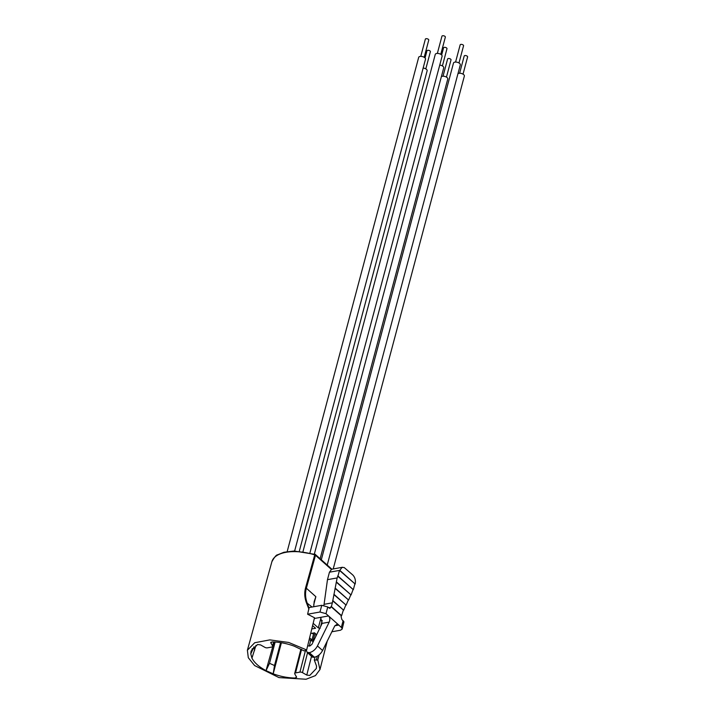 <?xml version="1.0" encoding="UTF-8"?>
<svg xmlns="http://www.w3.org/2000/svg" width="715" height="715" viewBox="0 0 715 715"><rect width="100%" height="100%" fill="white"/><g stroke="black" fill="none" stroke-linecap="round" stroke-linejoin="round"><path stroke-width="1.07" d="M455.571 62.062L460.156 44.857A1.77 0.858 14.9 0 1 460.835 44.401A1.77 0.858 14.9 0 1 462.73 44.723A1.77 0.858 14.9 0 1 463.561 45.76L458.985 62.974M321.312 559.791L453.489 63.045A3.53 1.716 14.9 0 1 454.847 62.133A3.53 1.716 14.9 0 1 458.637 62.786A3.53 1.716 14.9 0 1 460.308 64.859L327.22 565.047M441.647 55.01L443.568 47.816A1.77 0.858 14.9 0 1 444.247 47.36A1.77 0.858 14.9 0 1 446.142 47.682A1.77 0.858 14.9 0 1 446.973 48.727L442.397 65.932M439.734 65.065A3.53 1.716 14.9 0 1 443.72 67.827L314.35 554.045M425.059 57.969L426.971 50.774A1.77 0.858 14.9 0 1 427.659 50.318A1.77 0.858 14.9 0 1 429.554 50.649A1.77 0.858 14.9 0 1 430.385 51.686L425.809 68.89M423.146 68.023A3.53 1.716 14.9 0 1 427.132 70.785L299.308 551.194M420.769 56.378L425.345 39.164A1.77 0.858 14.9 0 1 426.033 38.708A1.77 0.858 14.9 0 1 427.928 39.039A1.77 0.858 14.9 0 1 428.759 40.076L424.183 57.289M287.18 551.587L418.677 57.361A3.53 1.716 14.9 0 1 420.045 56.44A3.53 1.716 14.9 0 1 423.834 57.102A3.53 1.716 14.9 0 1 425.505 59.175L294.634 551.015M443.032 76.201L447.608 58.996A1.77 0.858 14.9 0 1 448.296 58.532A1.77 0.858 14.9 0 1 450.191 58.862A1.77 0.858 14.9 0 1 451.022 59.899L446.446 77.113M441.378 76.612A3.53 1.716 14.9 0 1 442.308 76.273A3.53 1.716 14.9 0 1 446.097 76.925A3.53 1.716 14.9 0 1 447.769 78.999L320.123 558.728M437.357 53.419L441.933 36.206A1.77 0.858 14.9 0 1 442.621 35.75A1.77 0.858 14.9 0 1 444.516 36.081A1.77 0.858 14.9 0 1 445.347 37.117L440.771 54.322M302.981 551.578L435.265 54.403A3.53 1.716 14.9 0 1 436.633 53.482A3.53 1.716 14.9 0 1 440.422 54.134A3.53 1.716 14.9 0 1 442.093 56.217L309.944 552.865M459.62 73.243L464.196 56.029A1.77 0.858 14.9 0 1 464.884 55.573A1.77 0.858 14.9 0 1 466.779 55.904A1.77 0.858 14.9 0 1 467.61 56.941L463.034 74.154M457.975 73.654A3.53 1.716 14.9 0 1 458.896 73.305A3.53 1.716 14.9 0 1 462.685 73.967A3.53 1.716 14.9 0 1 464.357 76.04L333.217 568.917M352.826 575.021C355.069 577.425 355.847 580.428 355.176 584.03L339.822 570.356L341.993 567.406L344.192 567.531L352.826 575.021M354.828 584.092L353.335 589.687L337.981 576.013L339.473 570.418L355.176 584.03M327.47 579.668L337.14 577.935L332.368 602.834L324.074 604.318L327.47 579.668L329.454 572.206L339.822 570.356M337.981 576.013L337.14 577.935M329.454 572.206L331.626 569.256L342.494 567.254M353.335 589.687L337.641 576.076M352.995 589.75L351.083 594.96L336.577 582.046M351.083 594.96L336.229 582.108M350.734 595.023L348.607 600.046L335.38 588.275M348.607 600.046L335.04 588.329M348.259 600.108L346.132 605.131L334.191 594.496M346.132 605.131L333.842 594.558M345.783 605.194L343.656 610.217L332.993 600.725M343.656 610.217L332.645 600.779M343.316 610.279L341.609 615.678L331.376 606.57L332.368 602.834M306.351 650.444L307.075 652.277L309.309 652.661C312.741 651.839 315.458 649.604 317.451 645.949L329.186 622.122C330.214 619.592 329.999 617.537 328.551 615.946L338.785 625.062L336.828 624.481L334.808 625.848L322.572 650.507C320.579 654.162 317.862 656.397 314.421 657.219L312.196 656.826M307.075 652.277L312.437 657.183M275.159 642.034L269.501 663.306L266.025 670.643C258.982 666.889 254.29 662.707 251.948 658.113L255.97 645.35M281.397 642.749L273.193 673.825L274.506 665.531L280.602 642.624M314.797 618.404L320.597 617.367L322.17 623.373L311.955 644.304L309.917 645.985L307.709 645.877M324.074 604.318L323.815 605.292M331.796 631.783L340.447 630.237L342.136 629.137L343.942 621.818L341.85 619.494L341.064 616.491L341.609 615.678M331.376 606.57L329.874 608.411L327.774 606.964L321.759 605.301L308.969 607.58L309.014 608.045A68.524 27.393 -117.6 0 1 306.994 602.513C305.305 597.597 305.099 592.833 306.36 588.231L315.86 596.685L314.189 601.538L313.706 606.731M341.261 615.74L331.027 606.624M320.597 617.367L328.551 615.946L325.986 613.676L319.971 612.013L307.62 614.212L309.014 608.045M342.154 629.093L341.833 627.877L338.785 625.062L334.879 625.759M313 633.088L312.812 633.812L312.169 633.231M314.001 640.157L311.963 639.97L309.738 637.995M316.093 634.232L315.717 636.663M310.909 633.454L314.511 632.82L316.665 634.741M254.701 650.132L253.986 646.78M251.948 658.113L250.777 653.859L253.879 647.164M273.881 641.963L272.63 646.485A2.208 1.073 -165.1 0 1 271.78 647.048L267.392 647.835A2.208 1.073 -165.1 0 1 264.854 647.334L260.537 644.885L257.57 644.51L251.072 651.142L250.777 653.859L252.27 648.666M301.542 649.443L295.536 672.904A2.208 1.073 -165.1 0 0 294.687 673.476A2.208 1.073 -165.1 0 0 294.786 673.986L296.502 676.908L295.224 678.034C287.922 677.936 280.575 676.533 273.193 673.825L266.025 670.643L274.068 641.972M315.02 657.094L314.296 659.981L316.548 666.094L316.325 668.507L309.747 675.443L306.78 675.076L302.463 672.618A2.208 1.073 -165.1 0 0 299.925 672.118L295.536 672.904M271.074 642.124A21564.32 13155.258 131.8 0 1 270.815 643.044L272.102 641.918C279.395 642.016 286.733 643.42 294.124 646.128L304.063 650.865L306.574 650.248L314.52 617.76L307.62 614.212M269.501 663.306L274.506 665.531M272.63 646.494A2.208 1.073 -165.1 0 0 272.531 645.967L270.726 642.508M319.122 654.86L317.782 660.052L319.971 669.562L315.449 675.604L306.065 679.25L278.966 677.588L254.629 665.558L248.302 657.728L247.39 650.239L254.719 642.74L269.859 639.889L288.735 642.463L306.252 649.783M317.782 660.052L314.296 659.981M296.502 676.908L296.591 677.427M309.264 639.818A2.208 1.073 14.9 0 1 310.739 640.309L309.255 646.101M307.53 652.822L302.463 672.618M311.49 656.343A21486.501 13966.917 131.5 0 1 306.78 675.076M310.739 640.309L313.233 641.712M308.916 609.198L306.333 602.522L312.062 607.026M314.52 617.76L306.574 650.248M306.333 602.522C304.527 597.472 304.277 592.565 305.582 587.81A1.323 0.652 15.5 0 1 306.36 588.231L315.494 555.278L331.349 569.39M320.123 628.396L318.318 627.895L321.008 617.796M273.648 641.954L272.531 645.967M313.465 623.569L318.318 627.895M312.098 628.869L315.592 628.244L312.884 625.831M247.39 650.239L271.888 561.713A36.644 17.786 14.9 0 1 271.888 561.713A36.644 17.786 14.9 0 1 314.734 554.858L305.582 587.81M314.734 554.858A1.323 0.652 15.5 0 1 315.494 555.278A1.323 0.831 131.7 0 0 315.342 554.474L315.342 554.474A1.323 1.323 0 0 0 314.85 554.197L314.734 554.858M314.85 554.331A1.323 0.831 131.7 0 1 315.342 554.474L331.849 569.176M322.572 650.507L317.451 645.949M314.421 657.219L309.309 652.661M313.411 657.407L308.29 652.849M328.677 607.759L330.831 607.375M325.986 613.676L327.774 606.964M343.129 620.629L341.341 627.341M329.186 622.122L322.17 623.373M319.971 612.013L321.759 605.301M313.831 632.936L311.963 639.97M315.038 633.284L313.17 640.3M305.448 650.614L299.925 672.118M320.508 626.957L322.215 620.513M317.371 656.093L316.468 659.596M315.86 596.685L313.724 604.711M314.761 554.34L294.106 551.015L283.944 552.257L277.626 554.804C276.392 554.751 274.48 557.057 271.888 561.713M300.917 649.113L294.687 673.485M319.971 669.553L327.282 640.935"/></g></svg>
